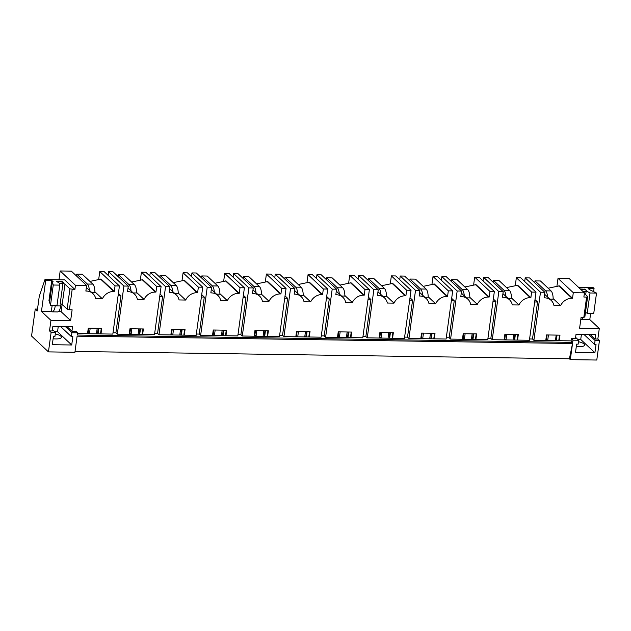 <?xml version="1.0" encoding="UTF-8"?>
<svg xmlns="http://www.w3.org/2000/svg" width="631" height="631" viewBox="0 0 631 631"><rect width="100%" height="100%" fill="white"/><g stroke="black" fill="none" stroke-linecap="round" stroke-linejoin="round"><path stroke-width="0.95" d="M590.648 313.339L589.796 319.57L599.292 328.483L597.841 339.052L599.45 340.559L596.784 360.033L570.321 359.638L569.414 358.787L75.018 351.451M569.414 358.787L572.53 343.501L77.116 336.157L74.908 352.287L48.445 351.893L31.55 336.047L35.249 309.04L37.261 310.925L39.248 296.404L44.959 279.565L64.646 279.856L74.9 289.487L69.923 288.856L64.954 284.195L63.005 283.122L63.526 282.854L62.122 281.529L56.656 281.45L59.18 283.067L59.787 285.117L53.272 285.023L52.349 281.868L53.099 281.71L51.742 280.377L45.724 280.282L44.959 279.565M572.53 343.501L570.321 359.638M599.45 340.559L595.08 340.495L588.636 334.454M597.841 339.052L595.104 339.013L595.719 334.556L576.032 334.264L575.425 338.721L571.378 338.658L572.987 340.164L578.674 340.251L578.146 344.147L576.639 344.124L575.496 352.469L594.907 352.753L596.043 344.408L594.544 344.392L595.08 340.495M572.987 340.164L572.688 342.388L77.266 335.045L77.574 332.813L71.887 332.734L71.358 336.623L72.857 336.646L71.713 344.991L52.31 344.707L53.454 336.362L54.952 336.386L55.489 332.49L51.111 332.427L48.445 351.893M529.598 338.965L532.493 339.013L533.897 340.33L571.079 340.882L572.688 342.388M487.937 338.35L490.831 338.39L492.243 339.715L529.417 340.267L536.011 292.145L531.633 292.082L530.876 297.643L530.324 297.635A11.752 10.372 133.2 0 0 518.958 304.994L512.301 304.891A11.752 10.372 133.2 0 0 509.509 299.788A11.752 10.372 133.2 0 0 502.994 297.233L502.505 296.775M446.283 337.727L449.177 337.774L450.581 339.092L487.763 339.644L494.349 291.53L489.979 291.459L489.214 297.027L488.67 297.02A11.752 10.372 133.2 0 0 477.296 304.371L470.647 304.276A11.752 10.372 133.2 0 0 467.847 299.165A11.752 10.372 133.2 0 0 461.332 296.609L460.851 296.152M404.621 337.112L407.516 337.159L408.927 338.476L446.101 339.028L452.695 290.907L448.318 290.844L447.56 296.404L447.008 296.396A11.752 10.372 133.2 0 0 435.642 303.756L428.985 303.653A11.752 10.372 133.2 0 0 426.193 298.55A11.752 10.372 133.2 0 0 419.678 295.994L419.189 295.537M362.959 336.497L365.862 336.536L367.266 337.861L404.439 338.413L411.033 290.292L406.664 290.228L405.899 295.789L405.354 295.781A11.752 10.372 133.2 0 0 393.981 303.14L387.331 303.038A11.752 10.372 133.2 0 0 384.531 297.935A11.752 10.372 133.2 0 0 378.016 295.371L377.535 294.922M321.305 335.873L324.2 335.921L325.612 337.238L362.786 337.79L369.38 289.668L365.002 289.605L364.237 295.174L363.693 295.158A11.752 10.372 133.2 0 0 352.327 302.517L345.67 302.423A11.752 10.372 133.2 0 0 342.878 297.311A11.752 10.372 133.2 0 0 336.362 294.756L335.873 294.298M279.643 335.258L282.546 335.306L283.95 336.623L321.124 337.175L327.718 289.053L323.348 288.99L322.583 294.551L322.039 294.543A11.752 10.372 133.2 0 0 310.665 301.902L304.016 301.799A11.752 10.372 133.2 0 0 301.216 296.696A11.752 10.372 133.2 0 0 294.701 294.141L294.212 293.683M237.99 334.643L240.884 334.682L242.296 336.007L279.47 336.56L286.056 288.438L281.686 288.375L280.921 293.936L280.377 293.928A11.752 10.372 133.2 0 0 269.011 301.279L262.354 301.184A11.752 10.372 133.2 0 0 259.554 296.081A11.752 10.372 133.2 0 0 253.039 293.518L252.558 293.068M196.328 334.02L199.23 334.067L200.634 335.384L237.808 335.937L244.402 287.815L240.025 287.752L239.267 293.312L238.723 293.305A11.752 10.372 133.2 0 0 227.349 300.664L220.692 300.569A11.752 10.372 133.2 0 0 217.9 295.458A11.752 10.372 133.2 0 0 211.385 292.902L210.896 292.445M154.674 333.405L157.569 333.444L158.973 334.769L196.154 335.321L202.74 287.2L198.371 287.137L197.606 292.697L197.061 292.689A11.752 10.372 133.2 0 0 185.695 300.048L179.038 299.946A11.752 10.372 133.2 0 0 176.238 294.843A11.752 10.372 133.2 0 0 169.723 292.287L169.242 291.83M113.012 332.789L115.907 332.829L117.319 334.154L154.492 334.698L161.086 286.584L156.709 286.513L155.952 292.082L155.4 292.074A11.752 10.372 133.2 0 0 144.034 299.425L137.377 299.331A11.752 10.372 133.2 0 0 134.584 294.22A11.752 10.372 133.2 0 0 128.069 291.664L127.58 291.214M77.471 333.562L112.839 334.083L119.425 285.961L115.055 285.898L114.29 291.459L113.746 291.451A11.752 10.372 133.2 0 0 102.372 298.81L95.723 298.715A11.752 10.372 133.2 0 0 92.923 293.604A11.752 10.372 133.2 0 0 86.408 291.049L85.863 291.041L86.628 285.48L75.475 285.315L74.9 289.487M62.13 304.473L61.136 311.73L70.633 320.635L72.123 309.789L69.386 309.75L72.171 289.44M70.633 320.635L50.953 320.343L49.502 330.912L51.111 332.427M77.574 332.813L75.965 331.307L71.918 331.243L72.526 326.795L52.846 326.503L52.239 330.952L49.502 330.912M87.52 333.712L88.285 328.144L101.733 328.349L100.976 333.909M117.319 334.154L123.913 286.032L128.282 286.095L127.525 291.656L128.069 291.664M129.181 334.327L129.947 328.767L143.395 328.964L142.63 334.525M158.973 334.769L165.567 286.648L169.944 286.711L169.179 292.279L169.723 292.287M170.843 334.943L171.6 329.382L185.049 329.579L184.291 335.148M200.634 335.384L207.228 287.263L211.598 287.334L210.841 292.894L211.385 292.902M212.497 335.566L213.262 329.997L226.71 330.202L225.945 335.763M242.296 336.007L248.882 287.886L253.26 287.949L252.495 293.51L253.039 293.518M254.159 336.181L254.916 330.62L268.364 330.818L267.607 336.378M283.95 336.623L290.544 288.501L294.914 288.564L294.156 294.133L294.701 294.141M295.813 336.796L296.578 331.236L310.026 331.433L309.261 337.001M325.612 337.238L332.198 289.124L336.575 289.187L335.81 294.748L336.362 294.756M337.475 337.419L338.232 331.851L351.68 332.056L350.923 337.617M367.266 337.861L373.86 289.739L378.229 289.803L377.472 295.363L378.016 295.371M379.128 338.035L379.894 332.474L393.342 332.671L392.577 338.232M408.927 338.476L415.521 290.355L419.891 290.418L419.126 295.986L419.678 295.994M420.79 338.65L421.547 333.089L435.004 333.286L434.238 338.855M450.581 339.092L457.175 290.978L461.553 291.041L460.788 296.602L461.332 296.609M462.444 339.273L463.209 333.704L476.657 333.909L475.892 339.47M492.243 339.715L498.837 291.593L503.207 291.656L502.442 297.217L502.994 297.233M504.106 339.888L504.871 334.327L518.319 334.525L517.554 340.085M533.897 340.33L540.491 292.208L544.868 292.279L544.103 297.84L544.648 297.848L544.167 297.39M545.768 340.503L546.525 334.943L559.973 335.14L559.216 340.708M571.378 338.658L571.079 340.882M599.292 328.483L579.605 328.191L581.096 317.338L583.825 317.377L586.609 297.075L583.872 297.035L584.448 292.863L573.295 292.697L572.53 298.258L571.986 298.25A11.752 10.372 133.2 0 0 560.62 305.609L553.963 305.507A11.752 10.372 133.2 0 0 551.163 300.403A11.752 10.372 133.2 0 0 544.648 297.848M58.975 279.778L60.182 270.967L71.335 271.133L86.628 285.48M60.182 270.967L75.475 285.315M98.783 278.752L99.769 271.559L104.139 271.622L119.425 285.961M99.769 271.559L115.055 285.898M108.122 275.361L108.619 271.693L112.996 271.756L128.282 286.095M108.619 271.693L123.913 286.032M140.437 279.367L141.423 272.174L145.8 272.237L161.086 286.584M141.423 272.174L156.709 286.513M149.776 275.976L150.281 272.308L154.65 272.371L169.944 286.711M150.281 272.308L165.567 286.648M182.099 279.99L183.085 272.797L187.454 272.86L202.74 287.2M183.085 272.797L198.371 287.137M191.438 276.591L191.942 272.923L196.312 272.986L211.598 287.334M191.942 272.923L207.228 287.263M223.753 280.606L224.739 273.412L229.116 273.475L244.402 287.815M224.739 273.412L240.025 287.752M233.091 277.214L233.596 273.546L237.974 273.609L253.26 287.949M233.596 273.546L248.882 287.886M265.414 281.221L266.4 274.028L270.77 274.091L286.056 288.438M266.4 274.028L281.686 288.375M274.753 277.829L275.258 274.162L279.628 274.225L294.914 288.564M275.258 274.162L290.544 288.501M307.068 281.844L308.054 274.651L312.432 274.714L327.718 289.053M308.054 274.651L323.348 288.99M316.415 278.445L316.912 274.777L321.289 274.848L336.575 289.187M316.912 274.777L332.198 289.124M348.73 282.459L349.716 275.266L354.086 275.329L369.38 289.668M349.716 275.266L365.002 289.605M358.069 279.068L358.574 275.4L362.943 275.463L378.229 289.803M358.574 275.4L373.86 289.739M390.392 283.074L391.37 275.881L395.747 275.952L411.033 290.292M391.37 275.881L406.664 290.228M399.731 279.683L400.228 276.015L404.605 276.078L419.891 290.418M400.228 276.015L415.521 290.355M432.046 283.698L433.032 276.504L437.409 276.567L452.695 290.907M433.032 276.504L448.318 290.844M441.385 280.298L441.889 276.63L446.259 276.701L461.553 291.041M441.889 276.63L457.175 290.978M473.707 284.313L474.693 277.119L479.063 277.183L494.349 291.53M474.693 277.119L489.979 291.459M483.046 280.921L483.543 277.254L487.921 277.317L503.207 291.656M483.543 277.254L498.837 291.593M515.361 284.928L516.347 277.735L520.725 277.806L536.011 292.145M516.347 277.735L531.633 292.082M524.7 281.536L525.205 277.869L529.575 277.932L544.868 292.279M525.205 277.869L540.491 292.208M557.023 285.551L558.009 278.358L569.162 278.523L584.448 292.863M558.009 278.358L573.295 292.697M37.513 309.072L35.249 309.04M532.493 339.013L537.557 302.012L534.985 299.599M534.662 301.973L537.557 302.012M490.831 338.39L495.903 301.397L493.332 298.984M493.008 301.358L495.903 301.397M449.177 337.774L454.241 300.782L451.67 298.368M451.346 300.735L454.241 300.782M407.516 337.159L412.587 300.159L410.016 297.745M409.685 300.119L412.587 300.159M365.862 336.536L370.925 299.544L368.354 297.13M368.031 299.504L370.925 299.544M324.2 335.921L329.272 298.928L326.7 296.515M326.369 298.881L329.272 298.928M282.546 335.306L287.61 298.305L285.038 295.892M284.715 298.266L287.61 298.305M240.884 334.682L245.956 297.69L243.377 295.276M243.053 297.643L245.956 297.69M199.23 334.067L204.294 297.075L201.723 294.661M201.399 297.027L204.294 297.075M157.569 333.444L162.632 296.452L160.061 294.038M159.738 296.412L162.632 296.452M115.907 332.829L120.978 295.836L118.407 293.423M118.084 295.789L120.978 295.836M555.761 340.653L556.526 335.093M556.282 340.661L557.047 335.1M558.758 340.701L559.523 335.14M546.336 340.511L547.101 334.951M556.187 335.085L555.422 340.653M548.181 288.209L559.326 285.867L572.53 298.258M553.15 298.605L560.62 305.609M547.613 297.075A8.81 3.226 -89.2 0 0 545.602 290.844L535.001 280.898L540.467 280.976L551.068 290.923A8.81 3.226 -89.2 0 1 553.15 299.157L549.782 299.102M514.107 340.038L514.864 334.477M514.628 340.046L515.385 334.485M517.105 340.085L517.862 334.517M504.674 339.896L505.439 334.335M513.035 340.022L513.792 334.462M506.519 287.594L517.665 285.251L530.876 297.643M511.489 297.99L518.958 304.994M505.959 296.46A8.81 3.226 -89.2 0 0 503.94 290.221L493.339 280.282L498.813 280.361L509.414 290.307A8.81 3.226 -89.2 0 1 511.496 298.534L508.121 298.487M472.445 339.423L473.211 333.854M472.966 339.423L473.731 333.862M475.443 339.462L476.208 333.902M463.02 339.281L463.777 333.712M471.373 339.399L472.138 333.838M464.866 286.971L476.003 284.636L489.214 297.027M469.835 297.367L477.296 304.371M464.298 295.836A8.81 3.226 -89.2 0 0 462.286 289.605L451.686 279.659L457.152 279.738L467.752 289.684A8.81 3.226 -89.2 0 1 469.835 297.919L466.467 297.871M430.792 338.8L431.549 333.239M431.312 338.808L432.069 333.247M433.781 338.847L434.546 333.286M421.358 338.658L422.123 333.097M429.711 338.784L430.476 333.223M423.204 286.356L434.349 284.013L447.56 296.404M428.173 296.751L435.642 303.756M422.644 295.221A8.81 3.226 -89.2 0 0 420.625 288.99L410.024 279.044L415.49 279.123L426.091 289.069A8.81 3.226 -89.2 0 1 428.181 297.304L424.805 297.248M389.13 338.184L389.895 332.624M389.65 338.192L390.415 332.624M392.127 338.224L392.892 332.663M379.704 338.042L380.461 332.482M388.057 338.169L388.814 332.6M381.542 285.74L392.687 283.398L405.899 295.789M386.519 296.136L393.981 303.14M380.982 294.606A8.81 3.226 -89.2 0 0 378.971 288.367L368.37 278.421L373.836 278.508L384.437 288.454A8.81 3.226 -89.2 0 1 386.519 296.68L383.151 296.633M347.476 337.561L348.233 332.001M347.996 337.569L348.754 332.009M350.465 337.609L351.23 332.048M338.042 337.427L338.808 331.859M346.395 337.546L347.16 331.985M339.888 285.117L351.033 282.775L364.237 295.174M344.857 295.513L352.327 302.517M339.328 293.983A8.81 3.226 -89.2 0 0 337.309 287.752L326.708 277.806L332.174 277.885L342.775 287.831A8.81 3.226 -89.2 0 1 344.857 296.065L341.489 296.018M305.814 336.946L306.579 331.385M306.335 336.954L307.1 331.393M308.811 336.993L309.569 331.425M296.389 336.804L297.146 331.243M304.741 336.93L305.499 331.37M298.226 284.502L309.371 282.16L322.583 294.551M303.203 294.898L310.665 301.902M297.666 293.368A8.81 3.226 -89.2 0 0 295.655 287.137L285.054 277.19L290.52 277.269L301.121 287.215A8.81 3.226 -89.2 0 1 303.203 295.45L299.828 295.395M264.16 336.331L264.917 330.762M264.681 336.339L265.438 330.77M267.15 336.37L267.915 330.81M254.727 336.189L255.492 330.628M263.08 336.315L263.845 330.747M256.572 283.887L267.718 281.544L280.921 293.936M261.542 294.275L269.011 301.279M256.012 292.745A8.81 3.226 -89.2 0 0 253.993 286.513L243.392 276.567L248.859 276.654L259.459 286.6A8.81 3.226 -89.2 0 1 261.542 294.827L258.174 294.78M222.498 335.708L223.264 330.147M223.019 335.716L223.784 330.155M225.496 335.755L226.253 330.194M213.073 335.574L213.83 330.005M221.426 335.692L222.183 330.131M214.911 283.264L226.056 280.921L239.267 293.312M219.888 293.66L227.349 300.664M214.351 292.129A8.81 3.226 -89.2 0 0 212.339 285.898L201.739 275.952L207.205 276.031L217.805 285.977A8.81 3.226 -89.2 0 1 219.888 294.212L216.512 294.156M180.837 335.093L181.602 329.532M181.357 335.1L182.122 329.54M183.834 335.14L184.599 329.571M171.411 334.951L172.176 329.39M179.764 335.077L180.529 329.516M173.257 282.649L184.402 280.306L197.606 292.697M178.226 293.044L185.695 300.048M172.689 291.514A8.81 3.226 -89.2 0 0 170.678 285.283L160.077 275.337L165.543 275.416L176.144 285.362A8.81 3.226 -89.2 0 1 178.226 293.589L174.858 293.541M139.183 334.477L139.94 328.909M139.703 334.485L140.468 328.917M142.18 334.517L142.937 328.956M129.749 334.335L130.514 328.775M138.11 334.462L138.867 328.893M131.595 282.033L142.74 279.691L155.952 292.082M136.564 292.421L144.034 299.425M131.035 290.891A8.81 3.226 -89.2 0 0 129.016 284.66L118.415 274.714L123.889 274.8L134.49 284.739A8.81 3.226 -89.2 0 1 136.572 292.973L133.196 292.926M97.521 333.854L98.286 328.294M98.042 333.862L98.807 328.301M100.518 333.902L101.283 328.341M88.095 333.72L88.861 328.152M97.213 328.278L96.448 333.838M89.941 281.41L101.078 279.068L114.29 291.459M94.91 291.806L102.372 298.81M89.373 290.276A8.81 3.226 -89.2 0 0 87.362 284.045L76.761 274.099L82.227 274.177L92.828 284.124A8.81 3.226 -89.2 0 1 94.91 292.358L91.542 292.303M71.358 336.623L60.686 326.621M71.887 332.734L65.45 326.692M71.713 344.991L57.547 331.701L54.597 331.654M58.241 326.582L57.547 331.701M55.489 332.49L52.42 329.611M71.918 331.243L67.091 326.716M51.332 311.588L41.457 311.438L45.724 280.282M41.457 311.438L50.953 320.343M59.787 285.117L57.003 305.42L50.496 305.325L49.573 302.178L52.349 281.868M51.742 280.377L48.958 300.679L49.683 301.358M69.386 309.75L67.146 309.158L62.177 304.497L60.229 303.424L63.005 283.122M50.496 305.325L53.272 285.023M57.003 281.781L57.169 281.181M62.122 281.529L62.043 282.089L60.923 281.789L60.994 281.237M62.177 304.497L64.954 284.195M67.146 309.158L69.923 288.856M61.136 311.73L58.32 311.69M60.994 303.85L60.702 305.94A8.81 3.226 -89.2 0 1 57.555 311.927L52.089 311.84A8.81 3.226 -89.2 0 1 51.3 311.564L52.073 305.956A2.934 1.073 -89.2 0 0 52.176 305.972A2.934 1.073 -89.2 0 0 52.846 305.365M55.291 333.941A8.81 2.595 -172.2 0 1 60.899 336.236A8.81 2.595 -172.2 0 1 61.428 337.309A8.81 2.595 -172.2 0 1 53.122 338.776M595.104 339.013L590.277 334.477M580.299 288.974L585.308 289.29L586.712 290.615L586.199 290.883L590.024 292.981L596.532 293.084L589.354 289.558L588.045 288.328L594.063 288.422L593.298 287.704L578.714 287.484M578.674 340.251L575.614 337.372M594.907 352.753L580.733 339.462L581.435 334.343M594.544 344.392L583.88 334.383M580.733 339.462L577.783 339.415M586.609 297.075L587.642 296.531L584.369 293.454M593.637 291.498L594.063 288.422M583.825 317.377L584.866 316.841L587.642 296.531M585.481 312.321L587.24 313.291L593.747 313.386L596.532 293.084M587.24 313.291L590.024 292.981M585.678 294.685L586.199 290.883M586.286 290.836L585.308 289.29M585.229 289.85L584.109 289.558L584.188 288.998M589.796 319.57L581.506 319.452M578.477 341.702A8.81 2.595 -172.2 0 1 584.085 343.998A8.81 2.595 -172.2 0 1 584.614 345.07A8.81 2.595 -172.2 0 1 576.308 346.537M90.201 328.175L89.523 333.129L88.174 333.105M89.523 333.129L89.373 333.736M76.761 274.099L76.501 275.984M131.855 328.79L131.177 333.744L129.836 333.728M131.177 333.744L131.027 334.351M118.415 274.714L118.163 276.599M173.517 329.414L172.839 334.367L171.498 334.343M172.839 334.367L172.689 334.974M160.077 275.337L159.817 277.214M215.171 330.029L214.493 334.982L213.152 334.958M214.493 334.982L214.343 335.589M201.739 275.952L201.478 277.837M256.833 330.644L256.154 335.597L254.814 335.582M256.154 335.597L256.005 336.205M243.392 276.567L243.132 278.452M298.487 331.267L297.808 336.22L296.467 336.197M297.808 336.22L297.658 336.828M285.054 277.19L284.794 279.068M340.148 331.882L339.47 336.836L338.129 336.82M339.47 336.836L339.32 337.443M326.708 277.806L326.456 279.691M381.81 332.498L381.132 337.451L379.783 337.435M381.132 337.451L380.974 338.058M368.37 278.421L368.11 280.306M423.464 333.121L422.786 338.074L421.445 338.05M422.786 338.074L422.636 338.681M410.024 279.044L409.771 280.929M465.126 333.736L464.448 338.689L463.099 338.673M464.448 338.689L464.298 339.297M451.686 279.659L451.425 281.544M506.78 334.351L506.101 339.304L504.761 339.289M506.101 339.304L505.952 339.92M493.339 280.282L493.087 282.16M548.442 334.974L547.763 339.928L546.422 339.904M547.763 339.928L547.613 340.535M535.001 280.898L534.741 282.783M60.923 281.789L57.098 281.734M52.089 311.84A8.81 3.226 -89.2 0 0 55.236 305.861L55.299 305.396M59.346 283.627L62.934 283.682M62.043 282.089L63.1 283.074M584.109 289.558L580.867 289.503M580.772 319.688A8.81 3.226 -89.2 0 0 582.973 317.369M582.878 291.396L586.12 291.443M558.774 285.859L571.986 298.25M517.12 285.244L530.324 297.635M475.458 284.62L488.67 297.02M433.805 284.005L447.008 296.396M392.143 283.39L405.354 295.781M350.481 282.767L363.693 295.158M308.827 282.152L322.039 294.543M267.165 281.536L280.377 293.928M225.512 280.913L238.723 293.305M183.85 280.298L197.061 292.689M142.196 279.683L155.4 292.074M85.926 290.591L86.408 291.049M113.746 291.451L100.534 279.06M92.828 284.124L87.362 284.045M134.49 284.739L129.016 284.66M176.144 285.362L170.678 285.283M217.805 285.977L212.339 285.898M259.459 286.6L253.993 286.513M301.121 287.215L295.655 287.137M342.775 287.831L337.309 287.752M384.437 288.454L378.971 288.367M426.091 289.069L420.625 288.99M467.752 289.684L462.286 289.605M509.414 290.307L503.94 290.221M551.068 290.923L545.602 290.844M60.702 305.94L55.236 305.861M551.163 300.403L544.6 294.243M509.509 299.788L502.939 293.62M467.847 299.165L461.277 293.005M426.193 298.55L419.623 292.39M384.531 297.935L377.961 291.767M342.878 297.311L336.307 291.151M301.216 296.696L294.645 290.536M259.554 296.081L252.992 289.913M217.9 295.458L211.33 289.298M176.238 294.843L169.676 288.683M134.584 294.22L128.014 288.059M92.923 293.604L86.352 287.444"/></g></svg>
